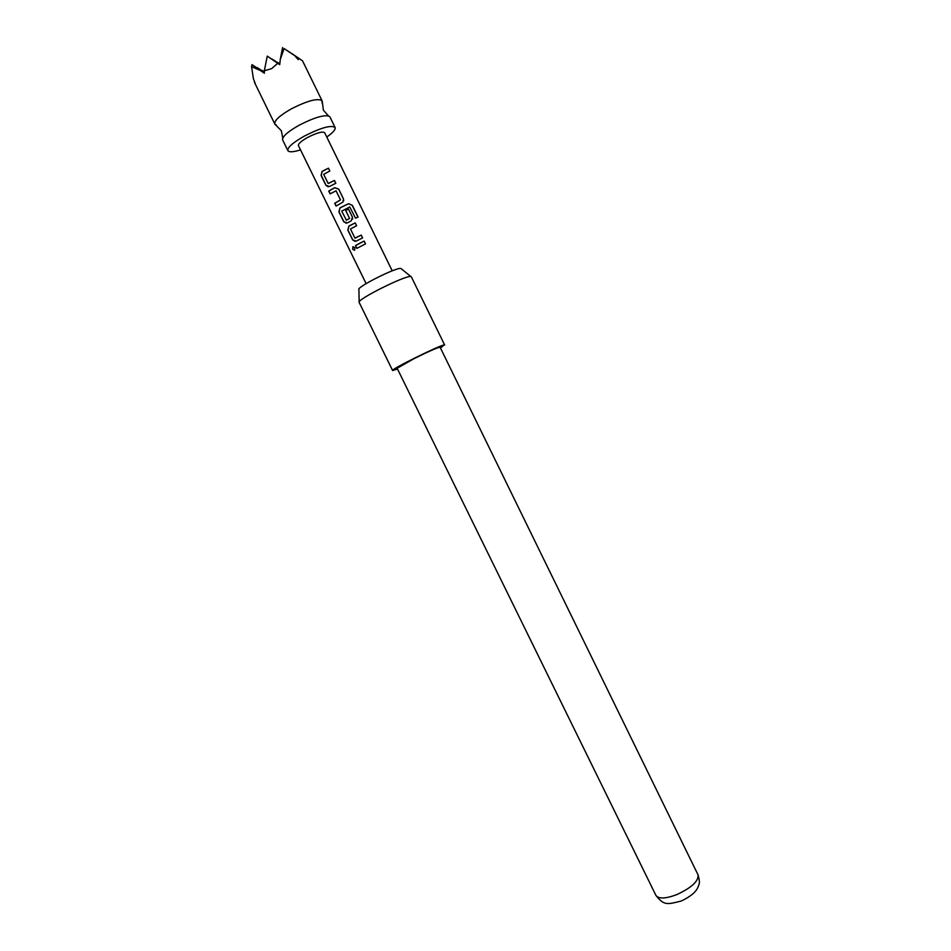 <?xml version="1.0" encoding="UTF-8"?>
<svg xmlns="http://www.w3.org/2000/svg" width="951" height="951" viewBox="0 0 951 951"><rect width="100%" height="100%" fill="white"/><g stroke="black" fill="none" stroke-linecap="round" stroke-linejoin="round"><path stroke-width="1.43" d="M352.655 249.281L352.845 246.832L354.961 247.724L354.604 250.232L352.655 249.281L353.178 246.689M326.775 137.039C332.981 132.676 335.751 129.491 335.109 127.482L329.735 116.569C325.301 114.239 315.138 117.092 299.268 125.14C288.105 131.476 282.53 136.326 282.542 139.702L287.868 150.627C289.056 152.362 293.277 152.124 300.528 149.889M321.997 102.863L322.104 100.865C318.074 97.87 307.803 100.544 291.291 108.878C279.653 115.57 274.161 120.622 274.815 124.046L254.357 82.119L255.225 83.557L253.358 78.564L251.575 66.677L260.396 70.505L264.342 73.203L264.33 70.766L271.582 68.674L277.74 63.313L279.737 64.644L280.272 59.438L284.076 48.537L294.644 55.61L298.281 59.651L298.032 57.868L302.525 60.828L287.547 50.772L298.032 57.868M300.789 59.616L292.361 53.922L300.825 59.663M274.815 124.046L276.456 125.175M335.109 127.482C331.257 124.831 321.069 127.66 304.57 135.969C292.908 142.579 287.345 147.464 287.868 150.627M359.181 301.966L358.907 289.591C355.65 287.618 396.46 267.065 400.858 268.467L410.987 276.598M411.379 276.919L410.784 276.563C405.732 275.017 355.947 299.957 359.157 302.406L359.193 302.477M655.94 895.426L397.149 368.275L414.137 358.598C429.186 351.181 437.84 347.388 440.099 347.234L698.022 874.813C700.804 884.382 698.51 884.596 698.165 886.808C697.618 887.509 696.501 893.892 681.189 901.049C667.436 904.449 664.107 905.851 655.94 895.426C658.651 899.064 665.617 898.79 676.815 894.606C691.71 887.64 698.783 881.042 698.022 874.813M397.518 369.024L392.597 370.498C390.207 369.701 439.968 345.058 444.212 344.94L440.468 347.983M392.228 270.833L324.648 132.688C322.484 131.226 316.826 132.795 307.696 137.396C301.229 141.057 298.127 143.779 298.4 145.551L366.123 283.624M323.887 170.431L328.464 168.184L329.831 171.002L323.697 174.354L328.143 183.436L334.455 180.452L335.834 183.27L329.426 186.527L325.884 185.267L321.093 175.436L322.056 171.453L323.887 170.431M332.826 188.69L334.752 187.704L338.675 189.071L343.489 198.89L342.895 202.099L336.083 206.105L334.716 203.3L340.482 199.853L336.036 190.782L330.092 193.873L328.725 191.068L332.826 188.69M341.766 206.926L348.601 203.68L352.345 205.333L358.099 217.078L355.46 218.136L349.766 206.949L341.718 211.122L346.426 220.263L349.552 218.385L345.641 210.421L348.482 209.065L352.417 217.101L351.228 220.822L347.293 222.95L343.703 221.69L338.913 211.895L339.923 207.924L341.766 206.926M350.681 225.125L355.246 222.891L356.613 225.684L350.479 229.013L354.913 238.059L361.237 235.099L362.604 237.905L356.197 241.126L352.607 239.866L347.816 230.083L348.851 226.124L350.681 225.125M359.597 243.301L364.15 241.067L365.529 243.86L356.827 248.389L355.496 245.584L359.597 243.301M279.808 63.872L277.371 62.267L279.796 63.931M264.33 71.812L262.452 70.564L264.33 71.884M257.198 68.068L264.342 72.561M279.76 64.395L267.267 56.121L277.74 63.313M264.33 70.766L267.267 56.121M264.342 72.752L251.991 64.644L260.396 70.505M251.575 66.677L251.991 64.644M294.644 55.61L284.076 48.537M280.272 59.438L282.602 47.55M279.784 64.133L272.378 59.224L279.76 64.299M264.342 72.276L257.293 67.64M356.958 248.318L355.496 245.584M355.638 245.56L364.15 241.067M364.126 241.126L365.481 243.884M354.461 250.315L352.88 249.198M355.175 241.376L352.607 239.866M355.127 238.154L361.237 235.099M361.214 235.159L362.557 237.916M352.762 239.83L347.971 230.047L348.958 226.124L355.246 222.891M355.222 222.95L356.577 225.708M346.188 223.212L343.858 221.666L339.055 211.871L340.03 207.924L348.53 203.776L352.345 205.333M352.227 205.44L357.956 217.137M346.366 220.275L349.576 218.421L345.677 210.456L348.458 209.137L352.417 217.101M352.393 217.161L352.607 219.099M330.223 193.79L328.88 191.044L334.788 187.739L338.651 189.13L343.489 198.89M343.466 198.949L343.691 200.816M336.214 206.022L334.871 203.276L340.517 199.9L336.036 190.782M328.202 186.812L325.884 185.267M328.345 183.531L334.455 180.452M334.443 180.524L335.786 183.281M326.038 185.243L321.26 175.412L322.163 171.465L328.464 168.184M328.44 168.256L329.783 171.014M328.368 115.796L323.388 110.173L322.234 101.246M282.768 138.133L281.365 130.751L275.029 124.367M302.525 60.828L322.104 100.865M392.597 370.498L359.157 302.406M444.652 344.987L411.343 276.836"/></g></svg>
